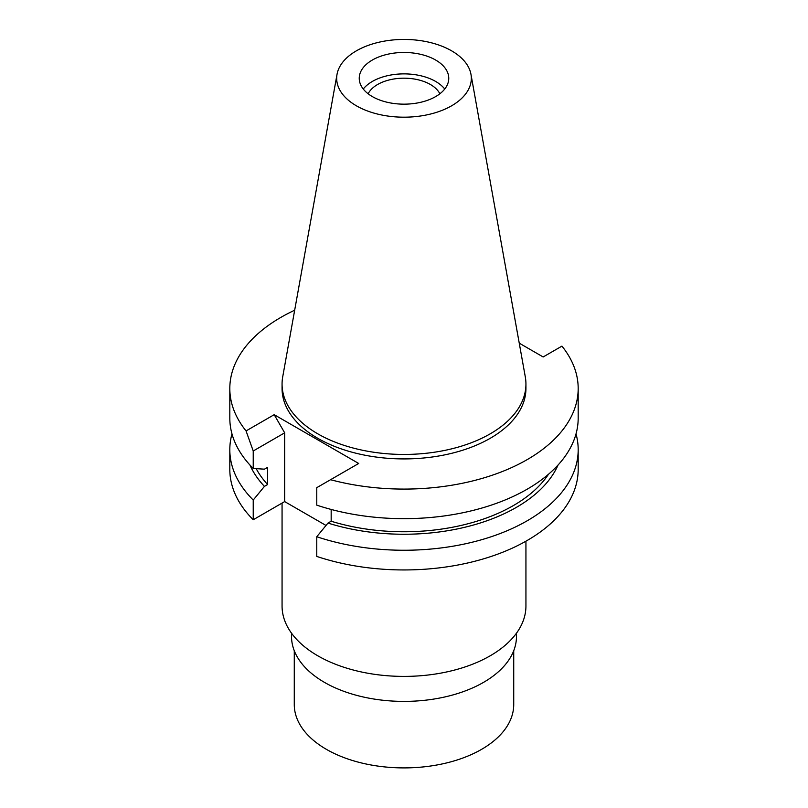 <?xml version="1.0" encoding="UTF-8"?>
<svg xmlns="http://www.w3.org/2000/svg" width="808" height="808" viewBox="0 0 808 808"><rect width="100%" height="100%" fill="white"/><g stroke="black" fill="none" stroke-linecap="round" stroke-linejoin="round"><path stroke-width="1.21" d="M451.611 105.797A67.327 38.875 180 0 1 375.053 113.413A67.327 38.875 180 0 1 337.037 74.306A67.327 38.875 180 0 1 356.389 50.833A67.327 38.875 180 0 1 426.523 41.683A67.327 38.875 180 0 1 470.963 74.306A67.327 38.875 180 0 1 451.611 105.797M470.963 74.306L525.281 376.781A121.937 70.397 180 0 1 525.937 384.042A121.937 70.397 180 0 1 490.224 433.825A121.937 70.397 180 0 1 357.338 449.086A121.937 70.397 180 0 1 282.063 384.042A121.937 70.397 180 0 1 282.719 376.781L337.037 74.306M372.347 60.034A44.763 25.846 0 0 0 359.237 78.315A44.763 25.846 0 0 0 386.87 102.192A44.763 25.846 0 0 0 435.653 96.596A44.763 25.846 0 0 0 448.763 78.315A44.763 25.846 0 0 0 421.13 54.439A44.763 25.846 0 0 0 372.347 60.034M363.257 89.021A44.763 25.846 180 0 1 372.347 81.446A44.763 25.846 180 0 1 444.743 89.021M439.865 93.789A37.309 21.543 0 0 0 377.619 84.497A37.309 21.543 0 0 0 368.135 93.789M294.274 650.723L294.274 704.556A109.726 63.347 0 0 0 362.014 763.085A109.726 63.347 0 0 0 481.588 749.349A109.726 63.347 0 0 0 513.726 704.556L513.726 650.723M291.526 633.199L291.526 636.462A112.474 64.933 0 0 0 360.964 696.456A112.474 64.933 0 0 0 483.527 682.376A112.474 64.933 0 0 0 516.474 636.462L516.474 633.199M282.063 503.091L282.063 606.01A121.937 70.397 0 0 0 357.338 671.044A121.937 70.397 0 0 0 490.224 655.783A121.937 70.397 0 0 0 525.937 606.01L525.937 541.198M326.018 525.463L284.669 501.586L253.227 519.746A174.185 100.566 0 0 1 229.815 469.377L229.815 449.682A174.185 100.566 180 0 1 231.977 433.886M316.766 536.734L316.766 556.429A174.185 100.566 0 0 0 527.17 540.491A174.185 100.566 0 0 0 578.185 469.377L578.185 449.682A174.185 100.566 180 0 1 527.17 520.796A174.185 100.566 180 0 1 316.766 536.734L327.977 523.069L331.169 521.231L331.169 509.454M284.669 501.586L284.669 432.825L274.195 414.686L246.056 430.927A174.185 100.566 180 0 1 229.815 388.527A174.185 100.566 180 0 1 280.831 317.413A174.185 100.566 180 0 1 294.668 310.232M519.241 343.158L543.158 356.964L561.944 346.117A174.185 100.566 180 0 1 578.185 388.527L578.185 418.1A174.185 100.566 0 0 1 527.17 489.204A174.185 100.566 0 0 1 316.766 505.141L316.766 487.668L358.691 463.469L274.195 414.686M246.056 430.927L253.227 450.985L253.227 468.458L264.438 469.175L267.63 467.337L267.63 484.537L264.438 486.386L253.227 500.051L253.227 519.746M253.227 450.985L284.669 432.825M253.227 500.051A174.185 100.566 180 0 1 229.815 449.682M576.023 433.886A174.185 100.566 180 0 1 578.185 449.682M578.185 388.527A174.185 100.566 180 0 1 527.17 459.631A174.185 100.566 180 0 1 330.553 479.71M282.063 384.042L282.063 388.527A121.937 70.397 0 0 0 357.338 453.561A121.937 70.397 0 0 0 490.224 438.3A121.937 70.397 0 0 0 525.937 388.527L525.937 384.042M229.815 388.527L229.815 418.1A174.185 100.566 0 0 0 253.227 468.458M256.187 468.65A154.601 89.264 0 0 0 267.63 484.537M264.438 486.386A158.923 91.758 180 0 1 249.945 465.024M331.169 521.231A154.601 89.264 0 0 0 513.322 505.606A154.601 89.264 0 0 0 548.46 474.286M558.055 465.024A158.923 91.758 180 0 1 516.383 507.374A158.923 91.758 180 0 1 327.977 523.069"/></g></svg>
